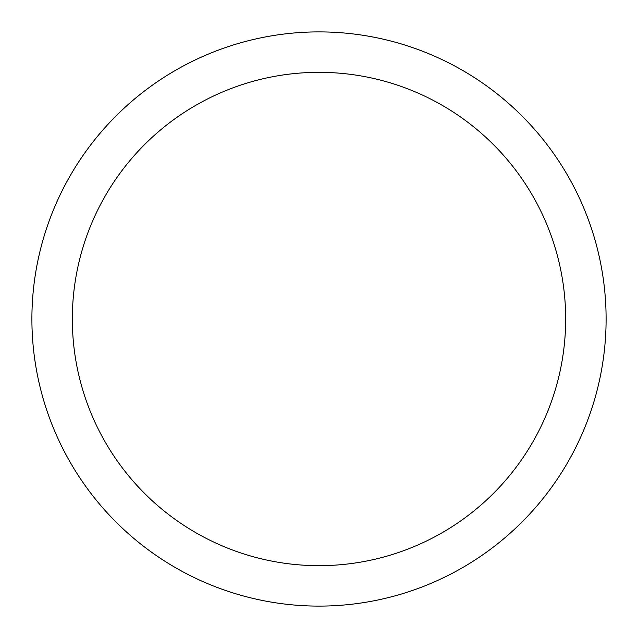 <?xml version="1.0" encoding="UTF-8"?>
<svg xmlns="http://www.w3.org/2000/svg" width="638" height="638" viewBox="0 0 638 638"><rect width="100%" height="100%" fill="white"/><g stroke="black" fill="none" stroke-linecap="round" stroke-linejoin="round"><path stroke-width="0.96" d="M319 72.333A246.667 246.667 0 0 0 105.382 442.333A246.667 246.667 0 0 0 532.618 442.333A246.667 246.667 0 0 0 319 72.333M319 31.9A287.1 287.1 0 0 1 567.637 462.55A287.1 287.1 0 0 1 70.363 462.55A287.1 287.1 0 0 1 319 31.9"/></g></svg>
